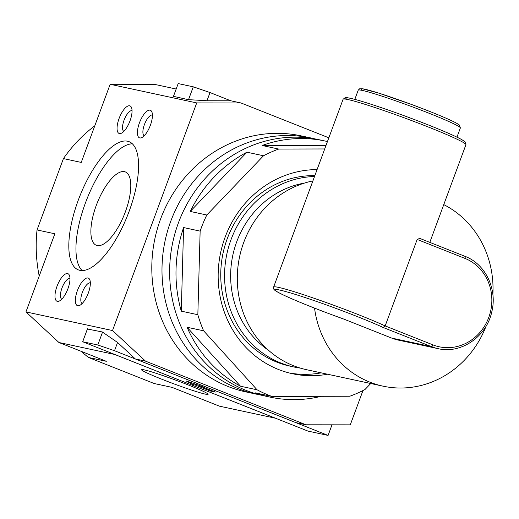 <?xml version="1.0" encoding="UTF-8"?>
<svg xmlns="http://www.w3.org/2000/svg" width="519" height="519" viewBox="0 0 519 519"><rect width="100%" height="100%" fill="white"/><g stroke="black" fill="none" stroke-linecap="round" stroke-linejoin="round"><path stroke-width="0.78" d="M144.217 369.865A35.5 2.05 20.3 0 1 181.047 382.153A35.5 2.05 20.3 0 1 208.119 394.213A35.5 2.05 20.3 0 1 205.44 394.148A35.5 2.05 20.3 0 1 166.969 381.238A35.5 2.05 20.3 0 1 141.609 369.612A35.5 2.05 20.3 0 1 144.217 369.865M192.86 384.54L186.068 380.92L203.046 386.733L200.496 386.181L215.359 392.079L210.266 390.982L195.404 385.085L192.86 384.54L193.289 383.392M195.404 385.085L195.728 384.229M210.266 390.982L210.565 390.178M362.963 390.567L350.28 424.847L305.996 424.795L145.508 361.14L112.519 330.545L196.72 102.918L241.004 102.97L328.838 137.807M259.967 394.868A130.97 121.258 -77.9 0 1 256.139 394.109L245.954 391.923A130.97 121.258 -77.9 0 1 154.954 238.377A130.97 121.258 -77.9 0 1 301.052 135.848L311.238 138.035A130.97 121.258 -77.9 0 1 315.039 138.923M176.168 89.021L154.435 84.344L110.151 84.292L196.72 102.918M110.151 84.292L81.249 162.421L63.428 158.587L37.031 229.949A143.03 132.429 102.1 0 0 39.217 276.056M112.519 330.545L25.95 311.913L54.852 233.784L37.031 229.949M56.999 286.306A14.817 5.534 111.6 0 1 69.397 275.291A14.817 5.534 111.6 0 1 67.95 288.661A14.817 5.534 111.6 0 1 59.16 301.104A14.817 5.534 111.6 0 1 56.999 286.306M119.078 118.501A14.817 5.534 111.6 0 1 131.469 107.485A14.817 5.534 111.6 0 1 130.022 120.856A14.817 5.534 111.6 0 1 121.232 133.299A14.817 5.534 111.6 0 1 119.078 118.501M77.37 290.692A14.817 5.534 111.6 0 1 89.761 279.676A14.817 5.534 111.6 0 1 88.321 293.047A14.817 5.534 111.6 0 1 79.524 305.483A14.817 5.534 111.6 0 1 77.37 290.692M139.442 122.88A14.817 5.534 111.6 0 1 151.84 111.87A14.817 5.534 111.6 0 1 150.393 125.241A14.817 5.534 111.6 0 1 141.603 137.678A14.817 5.534 111.6 0 1 139.442 122.88M78.233 200.295A68.93 25.736 111.6 0 1 129.114 141.7A68.93 25.736 111.6 0 1 129.16 211.252A68.93 25.736 111.6 0 1 78.285 269.848A68.93 25.736 111.6 0 1 78.233 200.295M87.4 329.007L102.321 331.965L117.56 342.469L135.323 358.947L145.508 361.14M25.95 311.913L58.939 342.508L114.913 354.522M81.282 351.369A143.03 132.429 102.1 0 0 88.496 357.468L154.221 383.535L172.042 387.369L219.427 406.163L275.44 418.217L114.952 354.561M58.939 342.508L106.324 361.302L88.496 357.468M94.802 125.793A143.03 132.429 102.1 0 0 63.428 158.587M256.139 394.109A130.97 121.258 -77.9 0 1 165.139 240.569A130.97 121.258 -77.9 0 1 311.238 138.035M492.868 294.61A96.502 89.346 102.1 0 0 443.764 204.616M314.54 308.117A96.502 89.346 102.1 0 0 383.054 386.168A96.502 89.346 102.1 0 0 486.095 326.101M312.892 180.91A96.502 89.346 102.1 0 0 243.755 242.379A96.502 89.346 102.1 0 0 306.671 369.729L383.054 386.168M304.517 183.064A91.331 84.565 102.1 0 0 236.755 241.685A91.331 84.565 102.1 0 0 268.531 350.306M314.527 176.492A96.502 89.346 102.1 0 0 231.026 239.642A96.502 89.346 102.1 0 0 293.942 366.991A96.502 89.346 102.1 0 0 300.358 368.114M314.845 175.643A96.502 89.346 102.1 0 0 227.205 238.818A96.502 89.346 102.1 0 0 290.121 366.167L293.942 366.991M289.323 372.986A103.398 95.73 102.1 0 0 321.177 372.85M125.403 211.739A39.444 14.727 111.6 0 1 96.287 245.266A39.444 14.727 111.6 0 1 97.137 203.169A39.444 14.727 111.6 0 1 125.371 171.938A39.444 14.727 111.6 0 1 125.403 211.739M82.132 270.548A68.93 25.736 111.6 0 1 85.369 203.124A68.93 25.736 111.6 0 1 132.397 143.828M144.191 135.77A11.171 4.171 111.6 0 1 144.412 124.605A11.171 4.171 111.6 0 1 152.417 115.036M82.119 303.576A11.171 4.171 111.6 0 1 82.333 292.411A11.171 4.171 111.6 0 1 90.345 282.842M123.827 131.391A11.171 4.171 111.6 0 1 124.041 120.226A11.171 4.171 111.6 0 1 132.047 110.651M61.748 299.197A11.171 4.171 111.6 0 1 61.969 288.032A11.171 4.171 111.6 0 1 69.974 278.463M241.004 102.97L230.819 100.783L206.977 100.751L188.261 99.642L173.456 96.352M230.76 100.783L210.013 92.551L193.282 86.822L178.186 83.578L173.424 96.45M206.977 100.751L210.013 92.551M188.533 99.654L193.282 86.822M135.323 358.947L295.811 422.602L305.996 424.795M114.517 350.714L97.786 344.992L82.69 341.742L307.962 431.094L328.079 435.422L114.517 350.714L117.566 342.475M331.998 424.827L328.079 435.422M87.484 328.774L82.69 341.742M102.548 332.121L97.786 344.992M370.735 383.515L364.98 389.529A130.97 121.258 -77.9 0 1 349.787 396.237L271.891 396.425A130.97 121.258 -77.9 0 1 257.067 389.788L203.617 330.811A130.97 121.258 -77.9 0 1 197.843 314.715L200.139 231.124A130.97 121.258 -77.9 0 1 206.802 215.002L263.503 155.765A130.97 121.258 -77.9 0 1 278.697 149.057L324.719 148.953M321.248 396.308A130.97 121.258 -77.9 0 1 294.098 399.643A130.97 121.258 -77.9 0 1 270.139 397.126A130.97 121.258 -77.9 0 1 255.342 392.864L271.891 396.425M257.067 389.788L240.518 386.227L187.067 327.249L203.617 330.811M197.843 314.715L181.293 311.153L183.59 227.562L200.139 231.124M206.802 215.002L190.246 211.441L246.953 152.203L263.503 155.765M278.697 149.057L262.147 145.495L326.049 145.346M327.541 374.225A103.398 95.73 -77.9 0 1 311.406 375.717A103.398 95.73 -77.9 0 1 292.489 373.732A103.398 95.73 -77.9 0 1 218.953 262.64A103.398 95.73 -77.9 0 1 317.083 169.583M190.246 211.441A130.97 121.258 -77.9 0 1 246.953 152.203M262.147 145.495A130.97 121.258 -77.9 0 1 325.238 141.051A130.97 121.258 -77.9 0 1 327.457 141.551M240.518 386.227A130.97 121.258 -77.9 0 1 187.067 327.249M181.293 311.153A130.97 121.258 -77.9 0 1 183.59 227.562M270.139 397.126L263.775 395.757A130.97 121.258 -77.9 0 1 172.782 242.211A130.97 121.258 -77.9 0 1 318.874 139.682L325.238 141.051M385.169 325.926L417.166 239.441L419.728 238.377L464.927 256.302A2.07 0.772 111.6 0 1 464.933 258.391A46.185 42.759 -77.9 0 1 488.762 317.427A46.185 42.759 -77.9 0 1 432.937 344.876L385.169 325.926A65.485 3.782 -159.7 0 0 328.559 303.381A65.485 3.782 -159.7 0 0 278.573 287.39A65.485 3.782 -159.7 0 0 273.623 287.065C273.065 288.395 273.734 289.647 275.628 290.822C282.038 295.33 313.314 308.169 343.448 318.951L343.461 318.951A63.415 3.665 20.3 0 1 277.587 291.989A63.415 3.665 20.3 0 1 308.117 298.555A63.415 3.665 20.3 0 1 383.184 327.495L385.169 325.926M383.184 327.495L431.458 346.647A48.254 44.673 102.1 0 0 438.023 348.638C460.995 354.224 486.504 336.747 491.765 311.925C497.604 289.206 485.44 263.918 464.927 256.302A2.07 0.772 111.6 0 0 464.881 256.289L419.845 238.422M432.937 344.876A2.07 0.772 -68.4 0 1 431.458 346.647L391.735 338.096L343.461 318.951L391.689 338.083A2.07 0.772 111.6 0 1 391.65 338.064M398.3 340.094A48.254 44.673 -77.9 0 1 391.735 338.096A2.07 0.772 111.6 0 1 391.689 338.083L398.3 340.094L438.023 348.638M417.166 239.441L464.933 258.391M428.662 125.079A63.415 3.665 -159.7 0 0 367.608 103.145A63.415 3.665 -159.7 0 0 346.964 99.356M273.623 287.065L343.098 99.252A65.485 3.782 20.3 0 1 348.048 99.577A65.485 3.782 20.3 0 1 428.707 127.174A65.485 3.782 20.3 0 1 465.932 144.691L429.803 242.367M429.362 111.293A52.387 3.03 -159.7 0 0 377.78 92.817A52.387 3.03 -159.7 0 0 362.573 90.488M354.814 99.369L358.22 90.17A54.456 3.146 20.3 0 1 362.333 90.436A54.456 3.146 20.3 0 1 429.408 113.395A54.456 3.146 20.3 0 1 460.366 127.953L456.96 137.152M343.098 99.252L345.141 97.695L347.062 97.702C350.422 98.104 356.728 99.745 365.973 102.626C384.994 108.627 405.903 116.12 428.707 125.092C444.815 131.502 455.896 136.374 461.942 139.715L464.985 141.752L465.932 144.691M358.22 90.17L359.557 88.827L362.223 88.704L378.74 93.109L412.015 104.637L429.408 111.306C442.409 116.477 451.472 120.453 456.597 123.237L459.393 125.053L460.366 127.953"/></g></svg>
